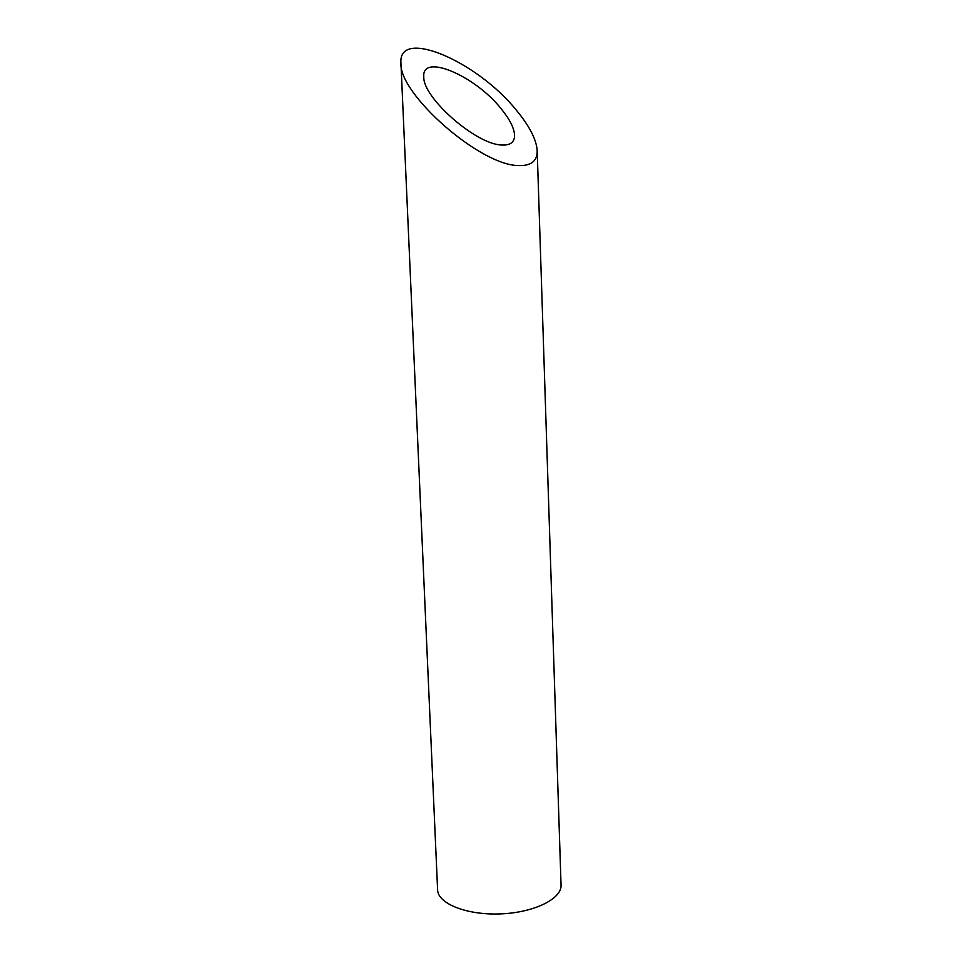 <?xml version="1.0" encoding="UTF-8"?>
<svg xmlns="http://www.w3.org/2000/svg" width="962" height="962" viewBox="0 0 962 962"><rect width="100%" height="100%" fill="white"/><g stroke="black" fill="none" stroke-linecap="round" stroke-linejoin="round"><path stroke-width="1.44" d="M501.503 145.009C510.305 145.539 514.658 142.256 514.574 135.137C514.105 127.922 509.632 119.132 501.154 108.754C474.879 75.517 421.524 52.826 423.797 76.864C422.571 97.342 475.649 144.312 501.503 145.009M537.193 150.709L561.05 885.064C561.976 898.785 534.078 912.697 500.348 913.9C466.618 915.283 437.734 903.558 437.602 889.802L400.95 63.239C398.833 93.759 479.569 165.175 518.121 165.536C530.988 166.113 537.349 161.171 537.193 150.709C536.447 139.634 529.569 126.214 516.57 110.462C477.152 61.075 397.859 27.152 400.95 63.239"/></g></svg>
